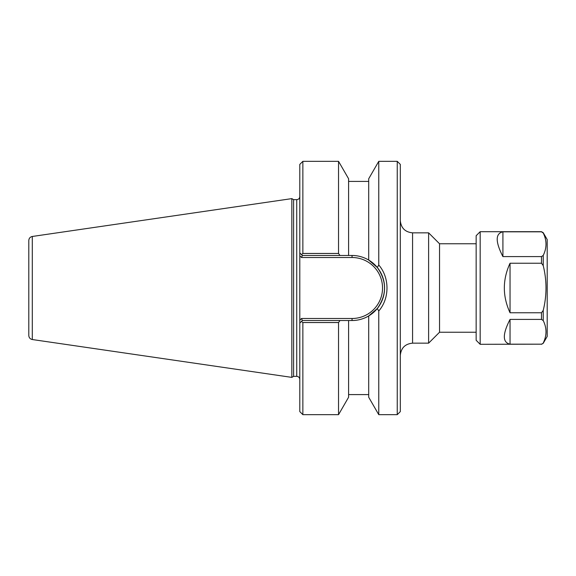 <?xml version="1.0" encoding="UTF-8"?>
<svg xmlns="http://www.w3.org/2000/svg" width="576" height="576" viewBox="0 0 576 576"><rect width="100%" height="100%" fill="white"/><g stroke="black" fill="none" stroke-linecap="round" stroke-linejoin="round"><path stroke-width="0.86" d="M400.313 220.579C401.04 228.031 405.122 232.114 412.567 232.841L428.616 232.841L428.616 343.159L412.567 343.159L412.567 232.841M397.246 414.662L400.313 411.602L400.313 164.398L397.246 161.338L397.246 414.662L378.763 414.662L378.763 310.997L378.209 310.061M476.15 243.763L439.538 243.763L439.538 332.237L476.15 332.237M439.538 243.763L428.616 232.841M339.962 255.463L338.537 253.462L302.861 253.462L301.471 254.592L299.801 252.914L299.801 255.802L299.801 252.914L302.35 255.463L352.044 255.463C357.898 255.478 363.449 257.004 368.705 260.057L377.302 267.494C386.95 281.174 386.95 294.847 377.302 308.506L368.705 315.943C363.449 318.996 357.898 320.522 352.044 320.537L302.35 320.537L301.507 318.492L299.801 320.198L299.801 323.086L302.35 320.537M302.861 253.462L302.861 161.338L299.801 164.398L299.801 255.802L301.507 257.508L302.35 255.463M364.536 318.046A32.537 32.537 0 0 0 368.705 260.057L368.705 178.762L378.763 161.338L397.246 161.338M299.801 255.802L299.801 323.086L301.471 321.408L299.801 323.086L299.801 411.602L302.861 414.662L302.861 322.538L338.537 322.538L339.962 320.537M378.763 161.338L378.763 265.003L377.302 267.494M377.302 308.506L378.763 310.997C389.729 298.368 389.722 277.654 378.763 265.003M338.537 253.462L338.537 161.338L302.861 161.338M299.801 323.086L299.801 320.198M301.471 321.408L302.861 322.538M302.861 414.662L338.537 414.662L338.537 322.538M293.602 376.358L293.602 199.642L291.83 198.619L291.83 377.381L293.602 376.358L296.734 376.358C298.598 376.538 299.614 377.561 299.801 379.426M296.734 376.358L296.734 199.642L293.602 199.642M28.8 249.696L28.8 326.304M32.299 236.47C30.132 236.952 28.966 238.298 28.8 240.509L28.8 335.491C28.966 337.702 30.132 339.048 32.299 339.53L32.299 236.47L291.83 198.619M378.763 414.662L368.705 397.238L368.705 315.943M348.595 255.463L348.595 178.762L338.537 161.338M338.537 414.662L348.595 397.238L348.595 320.537M502.913 256.594C495.317 241.754 495.317 233.503 502.913 231.826L541.498 231.826L543.233 233.021C546.905 240.48 546.905 247.939 543.233 255.406L541.498 256.594L502.913 256.594L502.913 231.826M541.498 344.174L480.168 344.304L480.168 231.696L541.498 231.696L543.233 232.704L547.2 239.566L547.2 336.434L543.233 343.296L541.498 344.174L510.041 344.174C502.438 342.497 502.438 334.246 510.041 319.406L541.498 319.406L543.233 320.594C546.905 328.061 546.905 335.52 543.233 342.979M541.498 312.761L510.041 312.761C502.438 296.251 502.438 279.749 510.041 263.239L541.498 263.239L543.233 265.615C546.905 280.541 546.905 295.459 543.233 310.385L541.498 312.761L541.498 319.406M510.041 312.761L510.041 263.239M510.041 344.174L510.041 319.406M480.168 344.304L476.15 340.279L476.15 235.721L480.168 231.696M301.507 257.508L352.044 257.508L352.044 255.463M352.044 257.508A30.492 30.492 0 0 1 382.536 288A30.492 30.492 0 0 1 352.044 318.492L352.044 320.537M352.044 318.492L301.507 318.492M541.498 263.239L541.498 256.594M543.233 320.594L543.233 310.385M543.233 265.615L543.233 255.406M412.567 343.159C405.122 343.886 401.04 347.969 400.313 355.421M439.538 332.237L428.616 343.159M296.734 199.642C298.598 199.462 299.614 198.439 299.801 196.574M32.299 339.53L291.83 377.381M368.705 181.411L348.595 181.411M368.705 394.589L348.595 394.589M541.498 344.304L543.233 343.296"/></g></svg>

